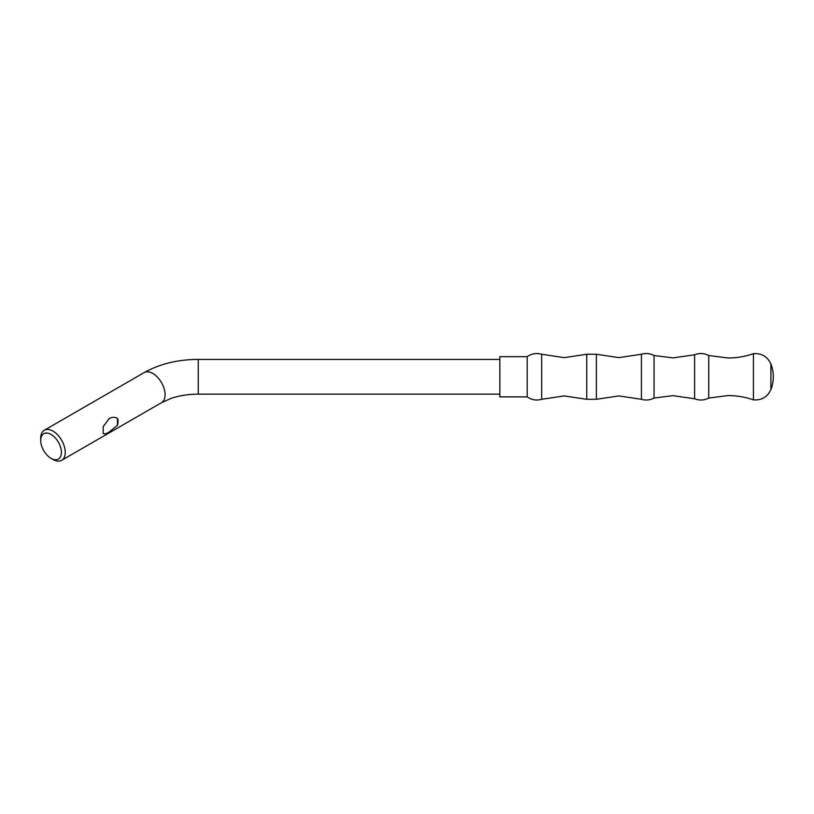 <?xml version="1.0" encoding="UTF-8"?>
<svg xmlns="http://www.w3.org/2000/svg" width="814" height="814" viewBox="0 0 814 814"><rect width="100%" height="100%" fill="white"/><g stroke="black" fill="none" stroke-linecap="round" stroke-linejoin="round"><path stroke-width="1.22" d="M117.46 425.254L109.218 432.02C106.522 433.709 104.507 434.208 103.185 433.496L103.185 426.597L109.218 418.559C112.129 416.982 114.876 416.91 117.46 418.355L117.46 425.254A10.938 6.319 120 0 0 117.46 418.355M52.981 459.462L51.048 458.343A14.632 8.445 -120 0 0 61.386 452.37A14.632 8.445 -120 0 0 51.048 434.452A14.632 8.445 -120 0 0 40.7 440.425A14.632 8.445 -120 0 0 51.048 458.343L52.981 459.462A17.359 10.022 60 0 0 61.661 460.317A17.359 10.022 60 0 0 64.316 446.408A17.359 10.022 60 0 0 52.981 431.105A17.359 10.022 60 0 0 44.292 430.25A17.359 10.022 60 0 0 40.7 438.197L40.7 440.425M708.74 398.046L708.74 355.514L728.072 357.987C736.762 357.977 745.217 356.542 753.428 353.683L753.428 399.867C745.217 397.008 736.762 395.573 728.072 395.563L708.74 398.046C704.141 400.407 699.43 400.641 694.617 398.758L694.617 354.792L673.025 357.895L654.049 355.514C650.01 353.408 645.797 352.981 641.422 354.253L618.894 357.631L596.367 354.253L586.741 354.253L564.204 357.631L541.676 354.253C536.477 352.788 531.654 353.602 527.207 356.674L499.857 356.674L499.857 396.876L527.207 396.876L527.207 356.674M694.617 398.758L673.025 395.655L654.049 398.046L654.049 355.514M753.428 399.867C761.629 400.447 767.46 397.008 770.909 389.54L770.909 364.011C767.46 356.542 761.629 353.103 753.428 353.683M44.292 430.25L144.129 372.608A17.359 10.022 -120 0 1 152.818 373.463A17.359 10.022 -120 0 1 165.089 394.729A17.359 10.022 -120 0 1 161.498 402.676L171.052 398.412C179.243 395.614 188.309 394.19 198.25 394.139L198.25 359.412L499.857 359.412M654.049 398.046C650.01 400.152 645.797 400.569 641.422 399.298L618.894 395.919L596.367 399.298L596.367 354.253M596.367 399.298L586.741 399.298L564.204 395.919L541.676 399.298L541.676 354.253M641.422 399.298L641.422 354.253M586.741 399.298L586.741 354.253M161.498 402.676L61.661 460.317M198.25 394.139L499.857 394.139M144.129 372.608C159.758 363.889 177.798 359.493 198.25 359.412M541.676 399.298C536.477 400.763 531.654 399.949 527.207 396.876M770.909 389.54A35.317 35.317 0 0 0 770.909 364.011M708.74 355.514C704.141 353.144 699.43 352.91 694.617 354.792"/></g></svg>
